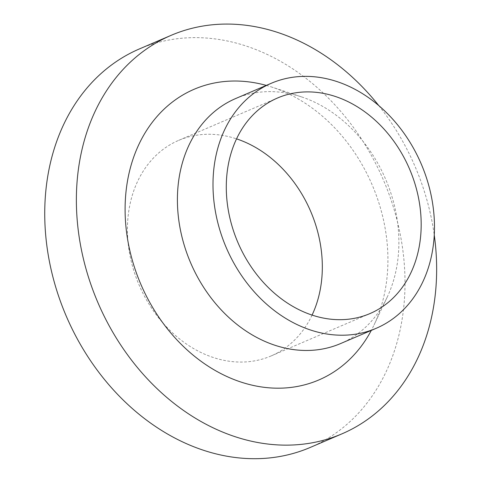 <?xml version="1.0" encoding="UTF-8"?>
<svg xmlns="http://www.w3.org/2000/svg" width="482" height="482" viewBox="0 0 482 482"><rect width="100%" height="100%" fill="white"/><g stroke="black" fill="none" stroke-linecap="round" stroke-linejoin="round"><path stroke-width="0.36" stroke-dasharray="2.41 1.81" d="M139.467 48.905A216.792 172.562 -113.2 0 1 147.215 45.856A216.792 172.562 -113.2 0 1 385.498 185.01A216.792 172.562 -113.2 0 1 310.281 447.423M235.644 98.551A133.273 106.082 -113.2 0 1 240.404 96.677A133.273 106.082 -113.2 0 1 301.298 96.81A133.273 106.082 -113.2 0 1 387.185 297.189A133.273 106.082 -113.2 0 1 340.647 343.539M312.071 315.089A117.283 93.351 -113.2 0 1 271.077 355.957A117.283 93.351 -113.2 0 1 266.883 357.608A117.283 93.351 -113.2 0 1 137.979 282.332A117.283 93.351 -113.2 0 1 178.671 140.37A117.283 93.351 -113.2 0 1 182.865 138.72A117.283 93.351 -113.2 0 1 236.542 138.864M266.299 85.41A158.15 125.886 -113.2 0 1 272.119 87.176A158.15 125.886 -113.2 0 1 374.038 324.964A158.15 125.886 -113.2 0 1 371.309 330.399M378.774 105.582A216.792 172.562 -113.2 0 1 434.258 235.035M271.077 355.957L369.941 313.583M178.671 140.37L277.536 97.997M301.298 96.81L272.119 87.176M387.185 297.189L374.038 324.964"/><path stroke-width="0.72" d="M434.258 235.035A216.792 172.562 -113.2 0 1 341.913 433.86A216.792 172.562 -113.2 0 1 334.165 436.909A216.792 172.562 -113.2 0 1 95.888 297.762A216.792 172.562 -113.2 0 1 171.104 35.349A216.792 172.562 -113.2 0 1 178.852 32.3A216.792 172.562 -113.2 0 1 378.774 105.582M341.913 433.86L310.281 447.423A216.792 172.562 -113.2 0 1 302.533 450.471A216.792 172.562 -113.2 0 1 64.251 311.318A216.792 172.562 -113.2 0 1 139.467 48.905L171.104 35.349M376.237 328.284L340.647 343.539A133.273 106.082 -113.2 0 1 335.888 345.413A133.273 106.082 -113.2 0 1 189.402 259.87A133.273 106.082 -113.2 0 1 235.644 98.551L271.233 83.296A133.273 106.082 -113.2 0 1 275.993 81.422A133.273 106.082 -113.2 0 1 422.479 166.965A133.273 106.082 -113.2 0 1 376.237 328.284A133.273 106.082 -113.2 0 1 371.477 330.158A133.273 106.082 -113.2 0 1 224.992 244.615A133.273 106.082 -113.2 0 1 271.233 83.296M371.309 330.399A158.15 125.886 -113.2 0 1 313.161 382.19A158.15 125.886 -113.2 0 1 137.936 277.132A158.15 125.886 -113.2 0 1 199.855 87.019A158.15 125.886 -113.2 0 1 266.299 85.41M236.542 138.864A117.283 93.351 -113.2 0 1 312.071 315.089M281.723 96.346A117.283 93.351 -113.2 0 1 410.628 171.622A117.283 93.351 -113.2 0 1 369.941 313.583A117.283 93.351 -113.2 0 1 365.748 315.234A117.283 93.351 -113.2 0 1 236.843 239.958A117.283 93.351 -113.2 0 1 277.536 97.997A117.283 93.351 -113.2 0 1 281.723 96.346"/></g></svg>
